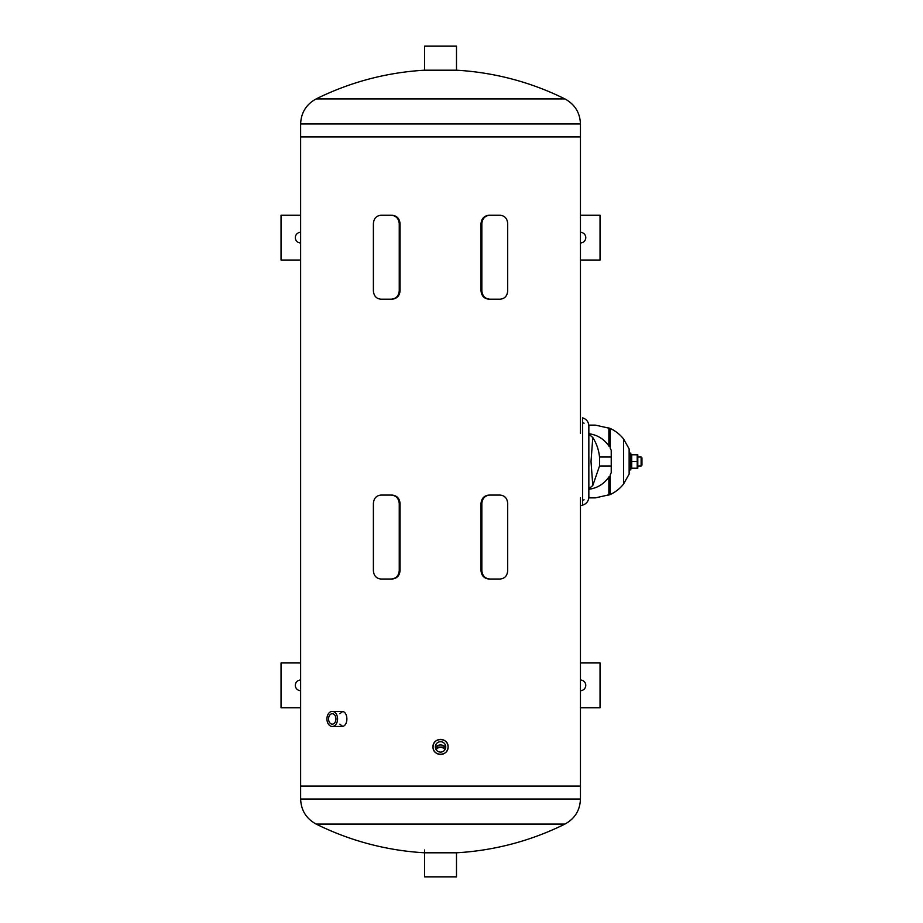 <?xml version="1.0" encoding="UTF-8"?>
<svg xmlns="http://www.w3.org/2000/svg" width="923" height="923" viewBox="0 0 923 923"><rect width="100%" height="100%" fill="white"/><g stroke="black" fill="none" stroke-linecap="round" stroke-linejoin="round"><path stroke-width="1.38" d="M373.388 223.654C373.803 218.555 376.307 215.763 380.911 215.255L391.283 215.255C396.094 215.763 398.748 218.555 399.244 223.654L399.244 290.814C398.748 295.914 396.094 298.706 391.283 299.202L380.911 299.202C376.307 298.706 373.803 295.914 373.388 290.814L373.388 223.654M382.226 215.255L391.283 215.255M392.09 215.255C396.902 215.763 399.555 218.555 400.051 223.654L400.051 290.814C399.555 295.914 396.902 298.706 392.09 299.202L382.226 299.202M391.283 299.202L392.09 299.202M481.021 223.654L481.841 223.654C482.337 218.555 484.99 215.763 489.801 215.255L500.174 215.255C504.777 215.763 507.281 218.555 507.696 223.654L507.696 290.814C507.281 295.914 504.777 298.706 500.174 299.202L489.801 299.202C484.99 298.706 482.337 295.914 481.841 290.814L481.021 290.814L481.021 223.654C481.518 218.555 484.171 215.763 488.994 215.255L498.858 215.255M498.858 299.202L488.994 299.202C484.171 298.706 481.518 295.914 481.021 290.814M488.994 299.202L489.801 299.202M489.801 215.255L488.994 215.255M481.841 223.654L481.841 290.814M498.858 579.021L489.801 579.021C484.99 578.525 482.337 575.733 481.841 570.633L481.841 503.473C482.337 498.374 484.99 495.57 489.801 495.074L498.858 495.074M488.994 579.021C484.171 578.525 481.518 575.733 481.021 570.633L481.021 503.473C481.518 498.374 484.171 495.57 488.994 495.074M489.801 579.021L500.174 579.021C504.777 578.525 507.281 575.733 507.696 570.633L507.696 503.473C507.281 498.374 504.777 495.57 500.174 495.074L489.801 495.074M400.051 570.633L399.244 570.633C398.748 575.733 396.094 578.525 391.283 579.021L380.911 579.021C376.307 578.525 373.803 575.733 373.388 570.633L373.388 503.473C373.803 498.374 376.307 495.57 380.911 495.074L391.283 495.074C396.094 495.57 398.748 498.374 399.244 503.473L400.051 503.473L400.051 570.633C399.555 575.733 396.902 578.525 392.09 579.021L382.226 579.021M399.244 570.633L399.244 503.473M391.283 579.021L392.09 579.021M382.226 495.074L391.283 495.074M392.09 495.074C396.902 495.57 399.555 498.374 400.051 503.473M339.826 724.151L342.606 726.332M342.606 711.541L339.826 713.721M332.257 711.402L341.614 711.402C348.629 710.941 348.629 726.92 341.614 726.459L332.257 726.459A7.522 5.319 -90 0 0 337.172 721.809A7.522 5.319 -90 0 0 336.018 713.606A7.522 5.319 -90 0 0 332.257 711.402A7.522 5.319 -90 0 0 326.938 718.936A7.522 5.319 -90 0 0 332.257 726.459M435.333 747.076L445.751 747.076L435.333 747.076A7.522 7.522 0 0 1 445.751 747.076M433.014 746.915C432.552 756.618 448.532 756.618 448.07 746.915C448.532 737.2 432.552 737.2 433.014 746.915L433.591 744.03M558.473 98.911L564.911 98.911C574.833 104.322 580.013 112.675 580.452 123.982L580.452 136.916L300.633 136.916L580.452 136.916L580.452 433.522M580.452 497.878L580.452 786.084L300.633 786.084L580.452 786.084L580.452 799.018L300.633 799.018L300.633 123.982L580.452 123.982M580.452 680.043A5.319 5.319 0 0 1 585.77 685.351A5.319 5.319 0 0 1 580.452 690.669M580.452 662.968L600.042 662.968L600.042 707.745L580.452 707.745M300.633 690.669A5.319 5.319 0 0 1 295.314 685.351A5.319 5.319 0 0 1 300.633 680.043M300.633 707.745L281.042 707.745L281.042 662.968L300.633 662.968M580.452 232.331A5.319 5.319 0 0 1 585.77 237.649A5.319 5.319 0 0 1 580.452 242.957M580.452 215.255L600.042 215.255L600.042 260.032L580.452 260.032M300.633 242.957A5.319 5.319 0 0 1 295.314 237.649A5.319 5.319 0 0 1 300.633 232.331M300.633 260.032L281.042 260.032L281.042 215.255L300.633 215.255M329.649 722.617A5.215 3.692 90 0 1 328.853 716.94A5.215 3.692 90 0 1 332.257 713.721A5.215 3.692 90 0 1 334.864 715.244A5.215 3.692 90 0 1 335.66 720.932A5.215 3.692 90 0 1 332.257 724.151A5.215 3.692 90 0 1 329.649 722.617M436.141 749.718A5.215 5.215 0 0 1 444.944 749.718M445.751 746.915A5.215 5.215 0 0 1 437.94 751.426A5.215 5.215 0 0 1 437.94 742.404A5.215 5.215 0 0 1 445.751 746.915M448.07 746.915A7.522 7.522 0 0 0 436.775 740.396A7.522 7.522 0 0 0 436.775 753.433A7.522 7.522 0 0 0 448.07 746.915M564.899 98.911A279.819 279.819 0 0 0 456.493 70.206L424.592 70.206A279.819 279.819 0 0 0 316.174 98.911L322.612 98.911M564.911 98.911L316.174 98.911C306.251 104.322 301.071 112.675 300.633 123.982M456.493 852.794A279.819 279.819 0 0 0 564.911 824.089L316.174 824.089A279.819 279.819 0 0 0 424.592 852.794L456.493 852.794L456.493 876.85L424.592 876.85L424.592 849.991M424.592 70.206L424.592 46.15L456.493 46.15L456.493 70.206M580.452 505.723L582.621 505.135C586.52 503.831 588.597 501.131 588.851 497.036L588.851 425.964C588.597 421.869 586.52 419.157 582.621 417.865L582.621 504.754M582.621 420.161L582.621 417.865M582.621 502.989L582.621 501.662M641.116 461.5L641.116 465.977L641.958 465.134L641.958 457.866L641.116 457.023L641.116 461.5M599.638 461.5L599.535 457.023L611.234 457.023L611.234 450.309L611.234 472.691L611.234 465.977L599.535 465.977L599.638 461.5M599.638 460.623L599.638 462.331M588.851 488.809L592.797 485.475L591.008 461.5L592.797 437.525C596.858 443.975 599.142 451.001 599.662 458.616M609.284 476.372L608.868 477.006C603.977 484.033 597.308 488.117 588.851 489.294M588.851 433.706C597.308 434.883 603.977 438.967 608.868 445.982L609.284 446.628M611.234 472.691A27.978 27.978 0 0 1 610.253 474.699L610.253 494.532A36.378 36.378 0 0 0 623.544 484.067L629.14 474.087L623.544 484.067L623.544 438.933A36.378 36.378 0 0 0 610.253 428.468L595.381 425.122L588.851 425.122M610.253 428.468L610.253 448.301A27.978 27.978 0 0 1 611.234 450.309M629.14 474.087L629.14 448.913L623.544 438.933M588.851 497.878L595.381 497.878L610.253 494.532M629.14 448.913L629.14 453.101L630.813 453.101L630.813 469.899L629.14 469.899L629.14 453.101M637.805 454.785L637.805 468.215M637.205 468.215L637.205 454.785L631.713 454.785L631.713 468.215L637.205 468.215M637.205 461.5L631.713 461.5M399.244 223.654L400.051 223.654M400.051 290.814L399.244 290.814M481.021 503.473L481.841 503.473M481.841 570.633L481.021 570.633M599.535 465.977L592.797 485.475L591.008 461.5L592.797 437.525L588.851 434.191M608.868 477.018L608.868 495.132M608.868 427.868L608.868 445.982M564.911 824.089C574.833 818.678 580.013 810.325 580.452 799.018M316.174 824.089C306.251 818.678 301.071 810.325 300.633 799.018M584.086 499.828L582.621 500.22M584.086 423.184L582.621 422.792M638.093 465.977L641.116 465.977M638.093 457.023L641.116 457.023"/></g></svg>
